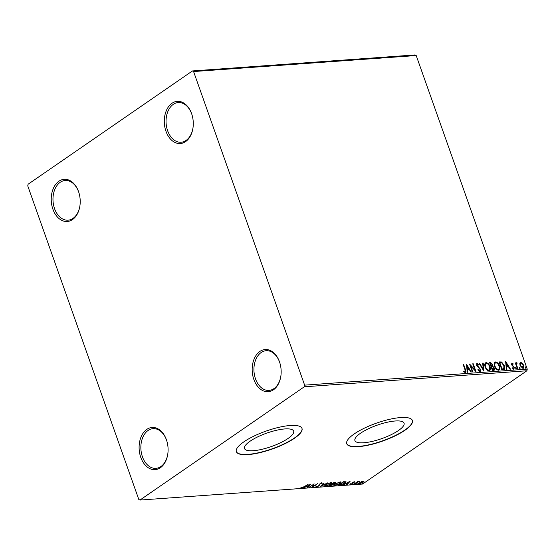 <?xml version="1.0" encoding="UTF-8"?>
<svg xmlns="http://www.w3.org/2000/svg" width="555" height="555" viewBox="0 0 555 555"><rect width="100%" height="100%" fill="white"/><g stroke="black" fill="none" stroke-linecap="round" stroke-linejoin="round"><path stroke-width="0.83" d="M185.571 141.629A21.145 14.458 -94.1 0 0 192.835 128.822A21.145 14.458 -94.1 0 0 191.78 114.143A21.145 14.458 -94.1 0 0 171.994 103.279A21.145 14.458 -94.1 0 0 165.973 131.292A21.145 14.458 -94.1 0 0 185.571 141.629M192.869 128.594A19.897 13.611 85.9 0 1 186.078 140.436A19.897 13.611 85.9 0 1 181.117 142.24A19.897 13.611 85.9 0 1 166.632 127.123A19.897 13.611 85.9 0 1 173.299 104.34A19.897 13.611 85.9 0 1 178.259 102.543A19.897 13.611 85.9 0 1 191.85 114.358M72.511 219.572A21.145 14.458 -94.1 0 0 79.767 206.758A21.145 14.458 -94.1 0 0 78.713 192.085A21.145 14.458 -94.1 0 0 58.927 181.221A21.145 14.458 -94.1 0 0 52.905 209.228A21.145 14.458 -94.1 0 0 72.511 219.572M79.802 206.536A19.897 13.611 85.9 0 1 73.01 218.379A19.897 13.611 85.9 0 1 68.05 220.175A19.897 13.611 85.9 0 1 53.564 205.066A19.897 13.611 85.9 0 1 60.231 182.283A19.897 13.611 85.9 0 1 65.192 180.486A19.897 13.611 85.9 0 1 78.782 192.301M160.388 467.74A21.145 14.458 -94.1 0 0 167.645 454.927A21.145 14.458 -94.1 0 0 166.59 440.254A21.145 14.458 -94.1 0 0 146.804 429.39A21.145 14.458 -94.1 0 0 140.783 457.396A21.145 14.458 -94.1 0 0 160.388 467.74M167.686 454.705A19.897 13.611 85.9 0 1 160.894 466.547A19.897 13.611 85.9 0 1 155.927 468.344A19.897 13.611 85.9 0 1 141.449 453.234A19.897 13.611 85.9 0 1 148.109 430.451A19.897 13.611 85.9 0 1 153.076 428.654A19.897 13.611 85.9 0 1 166.66 440.469M273.455 389.797A21.145 14.458 -94.1 0 0 280.712 376.991A21.145 14.458 -94.1 0 0 279.658 362.311A21.145 14.458 -94.1 0 0 259.872 351.447A21.145 14.458 -94.1 0 0 253.85 379.454A21.145 14.458 -94.1 0 0 273.455 389.797M280.754 376.762A19.897 13.611 85.9 0 1 273.962 388.604A19.897 13.611 85.9 0 1 268.995 390.408A19.897 13.611 85.9 0 1 254.516 375.291A19.897 13.611 85.9 0 1 261.176 352.508A19.897 13.611 85.9 0 1 266.143 350.711A19.897 13.611 85.9 0 1 279.727 362.526M250.125 441.19A26.064 7.097 160.5 0 0 244.519 448.523A26.064 7.097 160.5 0 0 261.814 449.349A26.064 7.097 160.5 0 0 288.059 438.457A26.064 7.097 160.5 0 0 293.664 431.124A26.064 7.097 160.5 0 0 276.369 430.298A26.064 7.097 160.5 0 0 250.125 441.19M360.528 433.24A26.064 7.097 160.5 0 0 354.923 440.58A26.064 7.097 160.5 0 0 372.218 441.405A26.064 7.097 160.5 0 0 398.462 430.513A26.064 7.097 160.5 0 0 404.068 423.174A26.064 7.097 160.5 0 0 386.773 422.355A26.064 7.097 160.5 0 0 360.528 433.24M354.236 433.927A34.819 9.484 160.5 0 0 346.75 443.729A34.819 9.484 160.5 0 0 369.859 444.826A34.819 9.484 160.5 0 0 404.914 430.278A34.819 9.484 160.5 0 0 412.4 420.482A34.819 9.484 160.5 0 0 389.298 419.379A34.819 9.484 160.5 0 0 354.236 433.927M346.715 443.612A34.819 9.484 160.5 0 0 369.977 444.555A34.819 9.484 160.5 0 0 404.838 430.056A34.819 9.484 160.5 0 0 412.358 420.371M243.832 441.87A34.819 9.484 160.5 0 0 236.347 451.673A34.819 9.484 160.5 0 0 259.456 452.776A34.819 9.484 160.5 0 0 294.511 438.228A34.819 9.484 160.5 0 0 301.996 428.425A34.819 9.484 160.5 0 0 278.894 427.322A34.819 9.484 160.5 0 0 243.832 441.87M236.312 451.562A34.819 9.484 160.5 0 0 259.574 452.498A34.819 9.484 160.5 0 0 294.434 437.999A34.819 9.484 160.5 0 0 301.955 428.314M27.75 185.87L138.799 499.465L139.95 500.069L304.279 386.8L304.633 385.149L193.584 71.553L192.425 70.95L28.104 184.225L27.75 185.87M192.425 70.95L415.05 54.931L416.201 55.535L193.584 71.553M519.82 363.469L520.791 362.415L522.442 363.275L523.642 365.287C524.232 366.924 523.989 367.958 522.907 368.388L520.07 365.551L519.82 363.469M520.299 362.582L522.442 363.275M523.414 368.222L522.907 368.388M516.774 363.435L516.525 364.725L517.836 368.652L517.35 368.687L515.304 362.914L515.789 362.88L516.094 363.733L516.601 362.72L517.045 362.887L517.031 363.518L516.552 363.587M516.4 362.79L517.045 362.887M512.175 363.761L512.279 365.086L514.36 367.292L513.923 369.033L512.64 368.326L512.73 367.771L513.618 368.333L513.881 367.361L511.502 364.635L511.89 363.06L513.125 363.809L513.014 364.323L511.96 363.907M512.432 367.979L513.597 368.347M511.62 363.143L513.125 363.809M503.309 369.699L501.838 369.803L499.042 361.909L501.609 362.013L504.37 365.676L504.245 369.422L503.309 369.699M492.417 370.483L489.621 362.582L490.516 362.519L492.667 364.371L492.667 366.092L494.38 368.041C494.838 369.346 494.602 370.129 493.679 370.386L492.417 370.483M494.172 370.234L493.679 370.386M483.891 371.094L479.062 363.345L479.589 363.303L483.252 369.186L482.677 363.081L483.204 363.046L483.891 371.094M472.846 371.892L472.354 371.926L469.558 364.024L474.809 369.685L472.728 363.802L473.214 363.761L476.01 371.663L470.765 366.016L472.846 371.892M463.55 371.392L465.048 371.829L465.007 369.741L463.141 364.489L463.633 364.455L465.52 369.783C466.221 371.205 466.165 372.155 465.34 372.634L463.82 371.808L463.855 371.184L465.035 371.836M465.7 372.523L465.34 372.634M304.633 385.149L527.25 369.131L416.201 55.535M466.471 364.246L471.382 371.996L470.848 372.03L469.301 369.547L467.525 369.679L467.768 372.252L467.241 372.294L466.471 364.246M477.862 369.741L479.319 370.983L480.033 369.373L476.558 365.204L477.036 363.282L478.729 364.531L478.521 365.044L477.314 364.094L477.029 365.135L480.526 369.352L479.943 371.586L477.91 369.963L478.16 369.533L479.707 370.768M476.717 363.386L478.729 364.531M480.311 371.462L479.943 371.586M485.181 366.987C484.348 364.739 484.661 363.282 486.104 362.63C487.956 362.998 489.267 364.316 490.044 366.598C490.87 368.853 490.551 370.296 489.087 370.927C487.255 370.553 485.958 369.235 485.181 366.987M485.486 362.838L485.805 362.838C487.651 363.206 488.969 364.524 489.739 366.806L490.044 366.598M489.739 370.705L489.087 370.927M494.602 366.307C493.77 364.059 494.075 362.609 495.525 361.95C497.377 362.318 498.688 363.643 499.465 365.918C500.291 368.173 499.972 369.616 498.508 370.247C496.676 369.873 495.379 368.562 494.602 366.307M494.907 362.158L495.226 362.158C497.072 362.526 498.383 363.851 499.16 366.127L499.465 365.918M499.16 370.032L498.508 370.247M505.619 361.43L510.524 369.179L509.996 369.214L508.449 366.73L506.666 366.862L506.916 369.436L506.382 369.477L505.619 361.43M515.609 368.242L515.782 367.556L516.421 368.18L516.247 368.867L515.588 367.681M515.477 367.764L516.421 368.18L516.247 368.867M519.341 367.972L519.515 367.285L520.153 367.91L519.986 368.603L519.327 367.417M519.216 367.493L520.153 367.91L519.986 368.603M525.432 367.535L525.606 366.848L526.244 367.472L526.078 368.159L525.418 366.98M525.308 367.056L526.244 367.472L526.078 368.159M361.319 481.65L363.268 481.116L363.948 481.456L363.046 482.371L359.279 483.863L358.585 483.689L361.319 481.65M353.826 484.217L357.677 481.56L358.169 481.525L357.6 481.913L359.321 481.483L353.826 484.217M354.368 481.754L354.763 482.066L352.938 482.468L352.432 483.669L350.288 484.515L349.81 484.224L351.925 483.717L352.432 482.517L354.666 481.796M354.146 482.316L353.847 481.851M352.598 482.406L352.723 482.864M350.143 484.085L350.288 484.515L349.81 484.224M345.862 481.65L344.78 483.28L338.314 485.334L343.587 481.698L346.091 481.83M333.437 483.745L333.153 484.779L328.893 486.013L334.166 482.371L335.81 482.427L333.742 484.078M320.36 486.624L323.607 483.134L324.141 483.093L321.678 485.743L327.748 482.836L320.36 486.624M309.315 487.422L314.109 483.814L313.339 486.305L317.758 483.551L312.486 487.193L313.242 484.716L309.232 487.179M304.182 486.7L308.178 484.244L304.619 486.7L301.608 488.06L301.018 487.727L304.182 486.7M301.774 487.561L301.608 488.06L301.018 487.727M139.95 500.069L362.575 484.05L526.896 370.775L304.279 386.8M311.022 484.036L307.858 487.526L307.324 487.561L308.365 486.444L306.589 486.568L303.717 487.824L311.022 484.036M316.399 486.506L316.211 487.006L315.941 486.312L316.6 486.104L316.718 486.638L318.494 485.958L319.43 484.113L321.789 483.183L322.122 483.71L319.937 484.057L318.972 485.923L316.211 487.006L315.941 486.312M316.6 486.104L316.718 486.638M321.789 483.183L322.122 483.71L321.962 483.259L321.449 483.44M321.414 483.96L321.151 483.301M325.66 484.626L330.863 482.531L331.807 482.774L330.558 484.258L325.355 486.346L324.425 486.104L325.66 484.626M335.081 483.953L340.284 481.851L341.228 482.094L339.979 483.585L334.776 485.674L333.846 485.424L335.081 483.953M350.163 481.22L347 484.709L346.473 484.744L347.513 483.627L345.73 483.752L342.858 485.008L350.163 481.22M352.654 484.071L353.466 484.015L352.55 484.147M356.386 483.8L357.198 483.745L356.282 483.884M362.477 483.363L363.289 483.308L362.373 483.44M527.25 369.131L526.896 370.775M301.448 487.609L300.859 487.269M307.72 487.137L307.858 487.526M308.698 486.083L309.787 484.91L307.338 486.18L308.698 486.083M313.818 484.015L313.339 486.305M313.263 486.09L312.604 486.548M316.052 486.555L315.781 485.861M321.629 482.732L321.962 483.259M319.409 484.12L319.548 484.508M319.389 484.057L319.625 484.827M319.465 484.376L318.813 485.472M321.539 485.354L321.678 485.743M331.633 482.6L331.071 483.294M325.244 485.896L325.355 486.346M325.195 485.896L324.446 485.826M324.994 485.132L325.154 485.778L325.875 485.979L330.072 484.293L331.071 483.114L330.343 482.899L326.146 484.591L325.154 485.778M331.071 483.114L330.801 482.531M335.484 482.302L335.213 483.107M333.34 483.467L332.993 484.328M332.5 484.362L332.681 483.766L331.966 483.78M334.721 483.148L334.11 482.711L332.424 483.877L334.721 483.148L334.505 482.35M332.126 484.231L329.92 485.604L332.66 484.813L332.84 484.217L332.001 483.87M332.709 483.856L332.66 484.813M341.054 481.92L340.493 482.614M334.665 485.216L334.776 485.674M334.609 485.223L333.867 485.146M334.415 484.459L334.575 485.098L335.296 485.299L339.493 483.62L340.493 482.441L339.764 482.219L335.567 483.911L334.575 485.098M340.493 482.441L340.222 481.858M345.89 481.657L345.335 482.288M344.96 481.601L345.328 482.17L345.057 481.601M343.531 482.031L339.341 484.924L341.304 484.702L344.294 483.315L345.106 482.011L343.448 481.789M346.868 484.321L347 484.709M347.846 483.266L348.935 482.094L346.48 483.363L347.846 483.266M352.536 482.357L352.432 483.669M363.789 481.005L362.887 481.92M359.883 482.364L359.279 483.863M359.12 483.412L358.648 483.398M359.092 482.912L359.258 483.405M359.751 483.537L362.561 482.406L362.797 481.442L359.959 482.593M363.102 481.123L363.261 481.573L362.706 481.199M463.21 364.67L463.633 364.455M463.328 364.663L465.215 369.991C465.923 371.413 465.86 372.363 465.041 372.842M466.533 364.906L470.966 372.023M467.449 372.273L467.525 369.679M467.185 366.154L467.144 369.061L468.808 368.756L467.185 366.154L467.449 368.853L468.808 368.756M469.801 364.711L474.511 369.894L474.809 369.685M472.791 363.983L473.214 363.761M472.915 363.969L475.469 371.198M472.478 371.912L470.46 366.224L470.765 366.016M477.016 364.302L477.029 365.135M476.731 365.343L477.383 366.342L477.688 366.133M477.383 366.342L478.57 366.883M478.264 367.084L480.221 369.561L480.526 369.352M480.221 369.561L479.638 371.794M479.173 363.525L479.589 363.303M479.291 363.511L482.954 369.394L483.252 369.186M482.69 363.268L483.204 363.046M482.906 363.254L483.606 370.643M485.348 362.956L485.805 362.838M489.739 366.806L489.579 370.802M486.111 363.643C484.945 364.177 484.695 365.35 485.368 367.16C485.979 368.957 487.019 370.012 488.476 370.324L489.142 370.032M485.791 363.726L486.416 363.435C485.243 363.969 485.001 365.141 485.667 366.952C486.284 368.749 487.318 369.803 488.782 370.116L489.004 370.15M488.476 370.324L488.782 370.116C489.975 369.616 490.231 368.451 489.552 366.633C488.941 364.822 487.894 363.761 486.416 363.435M489.683 362.762L492.667 364.371M492.368 364.579L492.667 366.092M492.368 366.3L494.082 368.249L494.38 368.041M494.082 368.249C494.54 369.554 494.304 370.338 493.381 370.594M492.875 369.803L493.894 368.076L492.632 366.716L491.577 366.702L492.313 369.845L493.589 369.519M491.237 366.078L492.188 364.42L490.391 363.358L490.988 366.099L491.903 365.807M490.988 366.099L491.785 365.932M490.391 363.358L491.293 365.891M492.313 369.845L493.457 369.651M491.577 366.702L492.618 369.637M494.769 362.276L495.226 362.158M499.16 366.127L499 370.123M495.532 362.97C494.366 363.497 494.116 364.67 494.789 366.48C495.4 368.277 496.441 369.332 497.897 369.651L498.563 369.352M495.206 363.046L495.837 362.762C494.665 363.289 494.422 364.462 495.088 366.272C495.705 368.069 496.739 369.124 498.203 369.443L498.425 369.47M497.897 369.651L498.203 369.443C499.396 368.936 499.653 367.771 498.973 365.953C498.362 364.142 497.315 363.081 495.837 362.762M499.105 362.089L501.609 362.013M501.304 362.221L504.072 365.884L504.37 365.676M504.072 365.884L504.086 369.512M499.812 362.679L502.039 368.957L503.794 368.624L503.885 365.703L501.616 362.776L499.514 362.887L501.734 369.165L503.767 368.645M505.681 362.089L510.114 369.207M506.597 369.457L506.666 366.862M506.333 363.331L506.292 366.244L507.957 365.939L506.333 363.331L506.59 366.036L507.957 365.939M511.87 363.969L511.981 364.573M511.675 364.781L512.279 365.086M511.981 365.294L513.881 366.418M513.583 366.619L514.055 367.5L514.36 367.292M514.055 367.5L513.618 369.241M516.122 368.388L515.949 369.075M515.366 363.095L515.789 362.88M515.491 363.088L515.789 363.934L516.094 363.733M516.747 363.095L516.733 363.442M516.476 363.643L516.525 364.725M516.219 364.933L517.468 368.68M519.855 368.118L519.681 368.804M522.137 363.483L523.337 365.495L523.642 365.287M523.337 365.495L523.254 368.312M520.743 363.331L520.257 365.724L522.352 367.889L522.838 367.646M520.576 363.365L521.041 363.123L520.555 365.516L522.997 367.563L522.699 367.771M522.352 367.889L523.157 365.329L521.041 363.123M525.946 367.681L525.772 368.367M316.412 486.541L316.253 486.09M321.518 483.634L321.359 483.183M335.074 482.746L334.915 482.295M333.055 484.335L332.896 483.884M354.159 482.163L354 481.712M350.434 484.099L350.274 483.648"/></g></svg>
